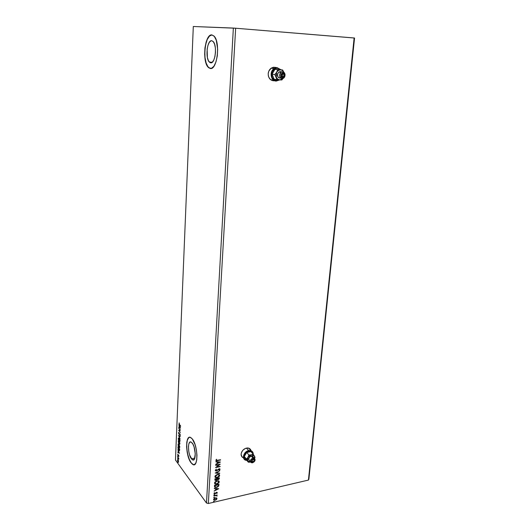 <?xml version="1.0" encoding="UTF-8"?>
<svg xmlns="http://www.w3.org/2000/svg" width="530" height="530" viewBox="0 0 530 530"><rect width="100%" height="100%" fill="white"/><g stroke="black" fill="none" stroke-linecap="round" stroke-linejoin="round"><path stroke-width="0.79" d="M274.361 80.765C270.426 80.692 268.372 78.341 268.2 73.703L268.458 76.34L269.558 78.612L271.334 80.176L274.361 80.765M242.223 457.092L243.475 457.748M243.356 457.807C241.799 457.165 241.057 455.913 241.117 454.044L241.369 455.86L242.349 457.238M210.642 62.798L209.376 62.096C205.11 58.406 207.064 39.883 211.715 40.724L213.318 41.698L214.604 44.242L215.365 47.958L215.478 52.271L214.935 56.498L213.822 59.983L212.311 62.189L210.642 62.798L209.827 62.474L208.396 60.639L207.389 57.485L207.15 49.23L207.959 45.341L209.264 42.407L210.867 40.87L211.715 40.724L213.113 41.472C217.452 45.355 215.213 64.103 210.642 62.798L210.907 62.812M191.436 458.801C187.673 454.263 187.481 439.569 191.244 442.146L192.86 444.027L194.046 446.797L195.265 453.746L194.45 459.033L193.397 459.967L192.105 459.523L189.627 455.025L188.806 451.666L188.448 446.591L188.846 443.921L189.694 442.298L190.873 441.98L192.204 443.027C196.007 447.4 196.246 462.385 192.489 459.788L191.436 458.801L194.828 458.119L191.436 458.801M193.258 464.585L191.237 462.862L189.329 459.371L187.812 454.641L186.898 449.387L186.726 444.365L187.315 440.311L188.594 437.833L189.528 437.296C185.036 437.74 186.335 456.873 191.237 462.862L191.111 462.889C185.407 455.919 185.136 433.706 190.86 437.614L192.277 438.919L190.25 437.349L189.309 437.343L187.752 438.873L186.805 442.199L186.593 446.823L187.143 452.057L188.382 457.145L190.124 461.339L192.132 464.002L194.093 464.704L195.702 463.306L196.716 459.987L196.961 455.257L196.385 449.851L195.093 444.637L192.277 438.919C198.081 445.492 198.458 468.387 192.748 464.432L191.237 462.862L192.874 464.406L194.179 464.684M211.96 34.92C204.878 33.933 202.049 61.904 208.495 67.423L210.218 68.463L208.35 67.416C201.89 61.884 204.752 33.821 211.848 34.914L210.562 35.159L208.124 37.531L206.163 42.009L204.944 47.905L204.653 54.338L205.309 60.38L206.826 65.15L208.992 67.953L211.49 68.337L213.954 66.197L216.008 61.811L217.313 55.822L217.651 49.157L216.266 40.227L214.292 36.365L211.848 34.914L214.027 36.066C220.652 42.055 217.128 70.629 210.218 68.463L207.992 66.84L206.117 62.977L205.011 57.472L204.825 51.118L205.594 44.845L207.21 39.551L209.456 36.06L211.96 34.92M208.343 503.5L235.651 28.229L354.126 37.968L308.433 480.074L208.343 503.5L308.433 480.074L308.884 479.127L354.543 38.034L308.884 479.127L308.433 480.074L354.126 37.968L354.543 38.034L235.651 28.229L208.343 503.5L206.488 503.03L175.456 460.007L193.304 26.5L233.359 28.07L206.488 503.03L208.343 503.5M275.627 67.383L273.367 67.257L271.194 68.158L268.829 71.113L268.2 73.703C268.445 71.252 269.478 69.377 271.307 68.085L271.307 68.085M250.922 450.169L249.246 448.327L247.49 447.956L245.529 448.353L242.853 450.235L241.64 452.07L241.117 454.044C242.243 449.718 244.814 447.757 248.828 448.161L251.081 450.738M220.394 462.021L215.929 461.564L215.902 461.928L217.34 462.08L217.267 463.306L215.756 464.426L220.394 462.08L215.929 461.564L215.902 461.928L217.34 462.08L217.267 463.306L215.756 464.426L220.394 462.021M219.241 470.309L220.049 469.381L219.413 468.725L216.412 470.633L215.756 470.242L216.339 469.11L215.286 470.302L215.664 470.898L216.571 470.932L219.248 469.07L219.592 469.401L219.241 470.309L220.056 469.308L219.049 468.758L216.492 470.62L215.756 470.176L216.339 469.11L215.286 470.302L215.69 470.912L216.465 470.958L219.049 469.09L219.592 469.401L219.241 470.309M217.38 474.383L215.187 475.781L214.915 476.755L215.359 477.484L217.611 477.59L219.407 476.298L219.34 474.688L217.38 474.383L214.915 476.563L215.591 477.616L217.201 477.702L219.672 475.503L219.003 474.469L217.38 474.383M216.989 480.803L214.802 482.201L214.531 483.168L214.968 483.89L217.22 483.989L219.009 482.691L218.943 481.094L216.989 480.803L214.531 482.982L215.173 484.003L216.81 484.102L219.274 481.902L218.632 480.889L216.989 480.803M218.744 488.693L214.325 488.342L214.305 488.7L215.723 488.812L215.65 490.011L214.16 491.138L218.744 488.693L214.325 488.342L214.305 488.7L215.723 488.812L215.65 490.011L214.16 491.138L218.744 488.693M214.266 494.616L213.935 495.119L214.577 494.927L214.266 494.616L213.968 495.139L214.623 494.801L214.266 494.616M214.113 497.12L213.789 497.624L214.431 497.432L214.113 497.12L213.815 497.643L214.471 497.306L214.113 497.12M213.868 501.194L213.544 501.698L214.186 501.499L213.868 501.194L213.57 501.711L214.226 501.373L213.868 501.194M216.512 497.895L214.458 498.233L213.656 499.154L213.729 499.923L214.789 500.3L216.266 499.757L216.982 498.783L216.512 497.895L215.365 497.849L213.603 499.432L213.994 500.148L215.22 500.234L216.406 499.651L216.995 498.65L216.512 497.895M213.881 495.722L216.313 495.59L217.042 496.12L216.664 495.404L217.167 494.967L213.881 495.722L216.094 495.59L217.042 496.12L216.664 495.404L217.167 494.967L213.881 495.722M216.584 493.304L217.36 492.688L216.69 492.238L214.782 493.576L214.451 492.635L213.974 493.562L215.008 493.847L216.611 492.575L216.856 493.43L217.36 492.688L216.856 493.43L217.36 492.688L216.538 492.264L214.875 493.556L214.372 493.278L214.451 492.635L213.968 493.41L214.875 493.88L216.538 492.589L216.956 492.801L216.584 493.304M214.451 486.262L215.22 487.441L217.426 487.116L218.671 486.109L219.016 484.261L214.511 485.261L214.935 487.335L216.551 487.408L218.751 485.964L219.016 484.261L214.511 485.261L214.451 486.262M214.895 478.862L214.915 480.134L215.948 480.485L217.26 479.524L218.837 479.445L219.413 477.875L214.895 478.862L215.22 480.412L216.068 480.458L217.26 479.524L218.194 479.716L219.413 477.875L214.895 478.862M215.24 473.032L219.685 473.502L219.705 473.138L216.333 472.826L219.857 470.673L215.24 473.032L219.685 473.502L219.705 473.138L216.333 472.826L219.857 470.673L215.24 473.032M215.697 465.439L219.082 464.731L215.564 467.619L220.109 466.665L220.129 466.327L216.744 467.043L220.261 464.147L215.717 465.101L215.697 465.439L219.082 464.731L215.564 467.619L220.109 466.665L220.129 466.327L216.744 467.043L220.261 464.147L215.697 465.439M216.472 459.285L215.895 460.159L216.3 460.789L220.513 460.06L220.54 459.722L216.618 460.438L216.472 459.285L215.889 460.219L216.214 460.762L220.513 460.06L220.54 459.722L216.565 460.418L216.472 459.285M178.491 460.696L177.855 459.583L177.404 460.08L178.371 462.352L178.491 460.696L177.815 459.556L177.404 460.08L178.246 462.319L178.491 460.696M177.57 456.641L178.716 459.344L178.782 458.298L177.57 456.641L178.716 459.344L178.782 458.298L177.57 456.641M178.603 456.231L178.762 455.475L178.411 455.018L177.974 455.243L177.795 454.038L177.788 455.23L178.16 455.714L178.597 455.489L178.696 456.555L178.895 456.197L178.603 455.177L177.974 455.243L177.835 454.025L177.967 455.555L178.597 455.489L178.603 456.231M177.948 447.784L178.332 449.804L179.365 450.811L179.65 449.076L177.987 446.85L179.08 450.792L179.524 450.566L179.65 449.076L177.987 446.85L177.948 447.784M179.882 443.636L178.239 440.861L178.55 443.12L179.087 443.173L179.67 444.206L179.909 443.067L178.239 440.861L178.636 443.246L179.087 443.173L179.59 444.18L179.882 443.636M178.464 435.415L180.087 438.953L178.868 435.965L180.187 436.627L180.2 436.283L178.464 435.415L180.087 438.953L178.868 435.965L180.187 436.627L180.2 436.283L178.464 435.415M178.762 428.313L180.014 429.909L178.676 430.353L180.366 432.513L179.12 430.585L180.465 430.148L178.776 428.001L180.014 429.909L178.676 430.353L180.366 432.513L179.12 430.585L180.465 430.148L178.762 428.313M179.518 424.563L179.153 422.834L179.114 424.305L180.631 426.299L179.518 424.563L179.153 422.834L179.484 424.861L180.644 425.988L179.518 424.563M180.551 428.147L178.915 424.696L179.378 427.293L178.822 427.028L178.802 427.372L180.551 428.147L178.915 424.696L179.378 427.293L178.822 427.028L178.802 427.372L180.551 428.147M179.007 432.705L178.577 432.5L178.723 433.805L179.107 434.368L179.902 434.136L180.081 435.494L179.968 433.891L179.094 434.017L178.776 433.52L178.935 432.341L178.531 432.785L178.895 432.328L178.531 432.785L178.948 434.222L179.836 434.077L179.981 435.501L180.299 435.084L179.789 433.706L178.961 433.918L179.007 432.705M179.219 438.211L178.398 438.058L178.345 439.436L178.948 441.119L179.696 441.722L180.041 440.523L179.577 438.813L178.895 437.893L178.285 438.635L179.445 441.675L180.048 440.914L179.219 438.211M178.968 444.233L178.146 444.06L178.179 445.836L178.994 447.525L179.71 447.439L179.114 444.451L178.63 443.901L178.034 444.637L179.2 447.691L179.789 446.942L178.961 444.253M179.471 453.256L177.861 449.731L178.365 451.196L178.319 452.322L177.769 452.01L177.755 452.348L179.471 453.309L177.861 449.731L178.365 451.196L178.319 452.322L177.769 452.01L177.755 452.348L179.471 453.256M177.729 455.833L177.802 456.403L177.729 455.833M177.63 458.178L177.702 458.748L177.63 458.178M177.47 461.994L177.543 462.564L177.47 461.994M193.304 26.5L235.651 28.229L233.359 28.07L206.488 503.03L175.456 460.007L193.304 26.5M180.485 428.008L178.802 427.372L180.485 428.008M180.14 427.657L179.551 427.379L179.59 426.498L180.306 427.624L179.551 427.379L179.59 426.498L180.14 427.657M179.133 430.585L178.683 430.287L180.246 429.87L178.928 430.241L179.133 430.585M179.2 434.01L179.67 433.805M180.028 435.097L180.213 435.408L180.227 435.07M179.398 434.348L178.948 434.222L179.398 434.348M180.193 436.462L178.868 435.965L180.193 436.462M178.954 435.945L178.776 435.574L178.954 435.945M179.802 441.675L179.1 441.338L179.802 441.675M178.875 438.231L179.279 438.283L178.875 438.231M179.875 440.702L179.385 441.291L179.114 441.026L178.458 438.847L178.941 438.264L180.048 440.668L179.59 441.338L178.762 440.403L178.743 438.224L179.451 438.906L179.875 440.702M179.809 444.113L179.431 444.021L179.809 444.113M179.021 443.345L178.636 443.246L179.021 443.345M179.723 443.146L179.438 443.709L179.186 442.444L179.909 443.113L179.438 443.709L179.186 442.444L179.723 443.146M179.014 442.219L179.173 442.802L178.65 442.934L178.391 441.397L179.233 442.172L178.65 442.934L178.391 441.397L179.014 442.219M179.551 447.691L178.842 447.346L179.551 447.691M179.451 447.28L178.352 445.955L178.034 444.637L178.597 444.239L179.147 444.504L179.617 446.73L179.14 447.307L178.855 447.035L178.206 444.849L178.676 444.272L179.789 446.691L179.577 447.307M178.497 443.868L178.292 444.412L178.517 443.855M179.405 450.778L178.69 450.407L179.405 450.778M178.14 447.386L179.65 449.122L179.597 450.149L178.703 450.102L178.14 447.386L179.465 449.162L179.206 450.434L178.325 449.38L178.14 447.386M179.392 453.084L177.755 452.348L179.392 453.084M179.067 452.739L178.491 452.415L178.531 451.553L179.219 452.706L178.491 452.415L178.531 451.553L179.067 452.739M178.524 462.286L177.981 462.054L178.524 462.286M177.656 459.927L177.775 459.536L177.656 459.927M178.431 461.908L177.689 461.133L177.742 459.881L178.239 460.08L178.199 461.955L177.557 460.278L178.06 460.113L178.477 461.921M214.113 501.201L213.835 501.731L213.477 501.572L214.133 501.208M216.803 498.087L216.406 499.651L215.22 500.234L213.683 499.85L215.717 499.869L216.704 499.035L216.803 498.087M216.432 498.319L215.226 498.021L214.007 499.339L215.346 498.173L216.293 498.24L216.598 498.743L215.24 499.909L214.299 499.856L213.895 499.187L214.378 498.419L215.445 497.981L216.373 498.233M213.895 499.187L214.054 499.611M214.358 497.127L213.722 497.498L214.358 497.127M217.042 495L216.664 495.404L217.042 495M217.035 495.557L217.042 496.12L216.763 495.934L217.048 495.603M216.651 495.683L213.875 495.868L216.598 495.583M214.504 494.623L214.233 495.159L213.875 494.993L214.524 494.629M216.724 492.456L215.385 493.655L214.14 493.708L215.153 493.582L216.704 492.45M214.345 493.344L214.544 492.668L214.378 493.364M218.479 488.673L214.173 490.919L218.479 488.673M215.611 488.66L214.312 488.561L215.611 488.66M217.545 488.819L216.061 488.7L216.008 489.614L216.061 488.7L217.658 488.965L216.121 489.766L216.174 488.845L217.545 488.819M218.89 484.287L218.751 485.964L216.551 487.408L214.57 487.01L215.843 487.348L217.671 486.778L218.638 485.811L218.89 484.287M215.021 486.752L214.835 485.341L218.539 484.692L218.34 485.884L216.571 487.077L215.332 487.037L214.816 485.692L215.021 486.752M214.882 486.553L214.835 485.341L214.928 485.844L218.539 484.692L218.34 485.884L217.439 486.765L215.915 487.156L214.994 486.699M219.016 481.16L219.274 481.902L216.81 484.102L214.67 483.579L215.895 484.042L217.903 483.473L219.082 482.154L219.023 481.167M215.107 483.347L214.902 482.558L215.597 481.571L217.181 480.929L218.459 481.247M214.961 483.148L214.882 482.717L216.856 480.982L218.592 481.412M218.817 482.022L216.83 483.771L215.505 483.698L214.994 482.87L216.969 481.134L218.281 481.194L218.817 482.022L218.287 483.009L216.187 483.844L215.028 483.161L215.445 481.962L216.644 481.22L218.201 481.167L218.817 482.022M219.287 477.901L219.374 478.484L218.194 479.716L217.148 479.378L216.068 480.458L214.915 480.134L215.948 480.312L217.148 479.378L218.512 479.418L219.287 477.901M215.2 479.564L215.22 478.941L217.022 478.723L216.088 480.127L215.2 479.325L215.352 479.895M217.36 478.643L218.93 478.305L218.208 479.392L217.36 478.643L217.505 479.173M217.485 478.623L218.93 478.305L217.366 478.477L218.93 478.305L218.208 479.392L217.625 479.325L217.485 478.623M215.312 479.471L215.22 478.941L215.312 479.471L215.339 479.093L217.022 478.723L215.22 478.941L217.022 478.723L216.346 480.041L215.471 480.041L215.312 479.471M219.407 474.748L219.672 475.503L217.201 477.702L215.054 477.179L216.28 477.643L218.294 477.079L219.287 476.152L219.42 474.767M215.498 476.947L215.286 476.145L215.988 475.152L217.572 474.516L218.85 474.84M215.346 476.735L215.266 476.304L217.247 474.569L218.976 474.999M219.208 475.622L217.22 477.371L215.909 477.298L215.379 476.45L217.36 474.714L218.651 474.781L219.208 475.622L218.757 476.536L216.889 477.424L215.412 476.748L215.829 475.542L217.035 474.8L218.598 474.754L219.208 475.622M219.731 470.739L216.22 472.68L219.731 470.739M219.579 473.131L219.685 473.502L215.372 472.965L219.579 473.131M215.77 470.362L216.425 469.196L215.796 470.388M219.884 468.884L220.056 469.308L219.016 470.083L219.923 468.97M219.466 469.13L218.333 469.269L216.465 470.958L215.352 470.627L216.558 470.753L218.618 469.063L219.387 469.01M219.977 464.207L216.744 467.043L219.977 464.207M220.003 466.354L215.73 467.414L220.003 466.354M218.963 464.585L215.703 465.267L218.963 464.585M220.149 461.994L215.77 464.22L220.149 461.994M217.22 461.935L215.915 461.802L217.22 461.935M219.181 462.133L217.684 461.981L217.625 462.922L217.684 461.981L219.301 462.279L217.744 463.068L217.797 462.127L219.181 462.133M220.407 459.749L217.446 460.696L215.948 460.53L220.407 459.749M216.28 460.133L216.618 459.325L216.373 460.239M215.24 499.909L214.113 499.697L214.16 498.922L215.233 498.207L216.346 498.266L216.439 499.161L215.24 499.909M216.121 489.766L216.174 488.845L217.658 488.965L216.121 489.766M217.744 463.068L217.797 462.127L219.301 462.279L217.744 463.068M250.975 450.699L250.193 449.009M250.796 450.036L250.398 449.274M272.884 80.732L273.354 80.772M282.357 76.79L281.569 76.082L281.463 74.902L282.854 73.71C284.246 74.352 284.398 75.326 283.318 76.638L282.357 76.79L282.815 73.783M275.01 67.423L277.243 67.714L277.442 68.257L280.509 69.695L278.455 68.436L276.408 68.324L274.447 69.138L272.307 71.815L271.744 75.379L272.367 77.645L273.692 79.414L276.521 80.593L276.249 81.07L279.741 79.891L276.249 81.07L276.521 80.593C269.777 80.593 270.711 67.588 277.442 68.257L277.243 67.714C269.949 66.979 268.948 81.07 276.249 81.07C270.79 81.136 269.101 71.543 274.109 68.589L277.243 67.714L274.335 67.337L271.221 68.211L268.922 70.907M282.079 78.506L282.55 77.705C280.032 75.949 280.158 74.326 282.921 72.842L282.583 71.914C279.012 71.563 278.488 78.493 282.079 78.506C279.158 77.181 278.82 75.127 281.066 72.338L282.583 71.914L280.41 71.616L278.893 72.04C276.66 74.816 276.998 76.857 279.913 78.175L278.409 77.546L277.713 76.605L277.687 73.511L279.323 71.808L282.583 71.914C285.511 73.272 285.836 75.34 283.557 78.102L282.079 78.506C285.63 78.844 286.173 71.961 282.583 71.914L282.921 72.842L281.132 73.829L280.767 76.108L281.437 77.234L282.55 77.705L284.338 76.711L284.703 74.445L284.034 73.312L282.921 72.842C285.431 74.604 285.306 76.221 282.55 77.705L282.079 78.506M268.286 75.552C268.988 78.606 270.678 80.288 273.361 80.606L270.313 79.341L268.882 77.433L268.286 75.558M276.667 72.199L274.898 74.591L272.102 74.187L274.911 69.324L277.727 69.702L276.667 72.199L274.898 74.591L276.978 79.719L274.176 79.281L272.102 74.187L274.898 74.591L276.978 79.719L281.854 79.957L283.166 78.308L281.854 79.957L279.78 79.897C278.19 79.752 277.031 78.857 276.296 77.214L276.667 72.199C277.64 70.636 278.932 69.861 280.542 69.887L274.911 69.324L282.623 69.973L274.911 69.324L272.102 74.187L274.176 79.281L279.78 79.897L281.94 79.334L283.099 78.334L279.78 79.897L277.713 79.122L276.296 77.214L276.156 73.385L277.727 69.702L280.542 69.887C282.073 70.033 283.206 70.881 283.941 72.431L282.623 69.973L280.542 69.887L278.363 70.444L276.667 72.199M280.602 71.636L280.873 72.312L280.602 71.636M277.243 67.714L280.986 69.761L277.243 67.714M276.521 80.593L279.237 79.864L276.521 80.593M274.335 67.337L271.115 68.284L268.929 70.901M281.152 69.92L282.603 70.675L283.941 72.431L282.623 69.973L281.152 69.92M282.854 73.71L283.755 74.22L284.053 75.34L283.583 76.426L282.616 76.837C281.231 76.201 281.072 75.227 282.139 73.909L282.854 73.71M252.995 461.882L251.982 460.749L252.995 461.882L252.207 461.723L251.975 460.775L252.724 459.808L253.704 459.649C254.526 460.438 254.287 461.179 252.995 461.882L252.452 461.862C251.631 461.074 251.869 460.325 253.168 459.629L253.95 459.788L254.221 460.517L252.995 461.882M248.696 450.599C243.131 451.487 241.382 460.404 246.748 460.378L245.589 460.153C241.402 458.914 243.846 451.355 248.696 450.599L246.417 448.082L248.696 450.599L250.955 450.692C252.479 451.275 253.241 452.454 253.241 454.236C253.075 451.487 251.565 450.275 248.696 450.599L248.855 451.182L248.696 450.599M246.549 460.153C242.077 459.603 244.032 451.944 248.855 451.182L245.536 453.157L244.118 455.707L243.992 457.456L244.555 458.927L246.549 460.153M248.941 460.212L248.881 458.033L250.75 456.25L251.22 456.105L252.942 458.019L254.069 458.066C255.811 459.722 255.314 461.292 252.578 462.776L252.942 462.511C250.75 461.829 250.836 460.656 253.214 459.007L252.942 458.019C249.716 460.265 249.597 461.849 252.578 462.776L251.419 462.723C249.703 461.054 250.206 459.483 252.942 458.019L251.22 456.105C248.497 457.562 247.994 459.126 249.709 460.789L250.392 461.557M241.76 456.39L241.11 454.19C241.157 455.853 241.885 456.973 243.303 457.549M247.987 457.33L246.51 459.046L244.29 456.535L246.675 452.488L248.908 454.978L247.987 457.33L246.51 459.046L248.365 462.213L246.145 459.689L244.29 456.535L246.51 459.046L248.365 462.213L250.63 462.114L247.722 460.954L247.987 457.33L251.313 454.853L248.908 454.978L246.675 452.488L250.902 451.62L253.148 454.097L250.902 451.62L246.675 452.488L244.29 456.535L246.145 459.689L248.365 462.213L250.63 462.114L248.245 461.577L247.417 460.159L247.556 458.284L248.908 454.978L251.313 454.853L254.354 456.005L253.148 454.097L249.438 455.72L247.987 457.33M254.638 458.397L254.983 457.271L253.148 454.097L251.313 454.853L253.83 455.376L254.354 456.005L254.592 458.357L254.354 456.005L254.983 457.271L254.638 458.397M250.809 450.533L248.636 448.148L247.729 447.963L249.736 448.758L250.677 450.102M253.035 453.971L251.962 451.832L250.564 451.162L248.855 451.182C251.24 450.864 252.631 451.798 253.035 453.971M253.393 457.317L252.34 456.151L251.22 456.105L252.525 456.224L253.327 457.105M249.955 460.855L249.557 460.729M252.942 462.511L254.241 461.729L254.85 460.047L253.883 458.993L252.201 459.51L251.306 461.471L251.723 462.266L252.942 462.511L252.578 462.776C255.791 460.537 255.917 458.953 252.942 458.019L253.214 459.007C255.407 459.689 255.314 460.855 252.942 462.511M212.219 62.262L209.376 62.096M194.172 459.45L192.489 459.788M281.788 76.413L283.318 76.638M278.893 72.04L281.066 72.338M271.221 68.211L274.109 68.589M248.636 448.148L250.955 450.692M252.34 456.151L254.069 458.066M251.955 461.305L252.452 461.862"/></g></svg>
